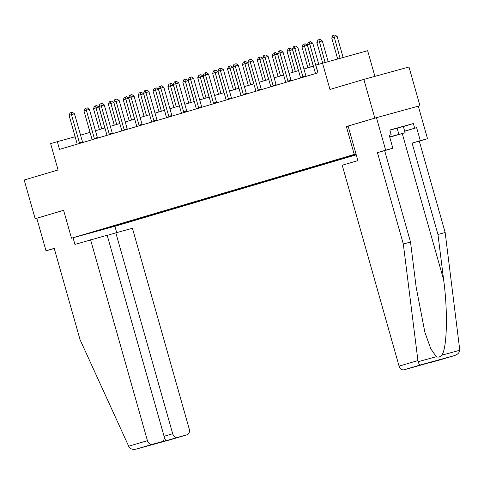<?xml version="1.0" encoding="UTF-8"?>
<svg xmlns="http://www.w3.org/2000/svg" width="484" height="484" viewBox="0 0 484 484"><rect width="100%" height="100%" fill="white"/><g stroke="black" fill="none" stroke-linecap="round" stroke-linejoin="round"><path stroke-width="0.73" d="M374.912 76.363L367.652 50.705L315.834 65.086L318.03 72.83L59.514 149.399L57.324 141.655L50.639 143.639L58.092 169.969L24.2 180.006L35.157 218.726L63.616 210.334M418.315 106.202L419.949 105.718L408.992 66.998L363.859 79.4L374.816 118.12L346.369 126.548L354.258 154.432L356 153.948M354.258 154.432L71.493 238.182L116.632 225.78L356.242 154.807M419.949 105.718L374.816 118.12M356.067 154.178L99.716 230.009L87.943 233.597L106.48 228.496L106.286 228.085M356.17 154.541L350.549 156.302L350.422 155.848M106.48 228.496L350.549 156.302M351.826 155.83L351.438 155.546M346.096 157.53L345.661 157.209M336.931 160.24L336.549 159.962M331.207 161.94L330.766 161.62M322.041 164.651L321.654 164.372M316.312 166.351L315.877 166.03M307.146 169.061L306.759 168.783M301.417 170.761L300.981 170.441M292.257 173.472L291.87 173.193M286.528 175.172L286.092 174.851M277.362 177.888L276.975 177.604M271.633 179.582L271.197 179.262M262.473 182.299L262.086 182.014M256.744 183.993L256.302 183.672M247.578 186.709L247.191 186.425M241.849 188.403L241.413 188.082M232.683 191.119L232.302 190.835M226.96 192.813L226.518 192.493M217.794 195.53L217.407 195.246M212.065 197.224L211.629 196.903M202.899 199.94L202.518 199.656M197.176 201.634L196.734 201.314M188.01 204.351L187.623 204.066M182.28 206.051L181.845 205.73M173.115 208.761L172.734 208.483M167.391 210.461L166.95 210.141M158.226 213.172L157.838 212.893M152.496 214.872L152.061 214.551M143.331 217.582L142.949 217.304M137.601 219.282L137.166 218.962M128.441 221.993L128.054 221.714M122.712 223.693L122.277 223.372M322.519 63.108L329.967 89.437L363.859 79.4M71.493 238.182L63.604 210.304L35.157 218.726M75.141 136.76L57.324 141.655M313.42 66.193L303.946 69M298.531 70.603L289.057 73.411M283.636 75.014L274.162 77.821M268.741 79.424L259.273 82.232M253.852 83.835L244.378 86.642M238.957 88.245L229.489 91.052M224.068 92.656L214.593 95.463M209.173 97.072L199.698 99.873M194.284 101.483L184.809 104.284M179.389 105.893L169.914 108.7M164.499 110.304L155.025 113.111M149.604 114.714L140.13 117.521M134.715 119.124L125.241 121.932M119.82 123.535L110.346 126.342M104.925 127.945L95.457 130.753M90.036 132.356L80.562 135.163M127.165 222.471L127.038 222.017M142.054 218.06L141.927 217.606M156.949 213.644L156.822 213.196M171.838 209.233L171.711 208.779M186.733 204.823L186.606 204.369M201.628 200.412L201.495 199.959M216.517 196.002L216.39 195.548M231.412 191.591L231.279 191.138M246.302 187.181L246.174 186.727M261.197 182.77L261.07 182.317M276.086 178.36L275.959 177.906M290.981 173.95L290.854 173.496M305.87 169.539L305.743 169.085M320.765 165.123L320.638 164.675M335.654 160.712L335.527 160.258M346.369 126.548L348.111 126.07L357.888 160.609L342.23 165.244L399.076 366.14L417.922 360.556L418.17 361.693C418.914 363.865 419.507 364.99 419.943 365.069L404.049 369.782A4.828 3.793 -106.5 0 1 399.076 366.14M79.443 142.816L82.492 141.975L74.512 113.788L71.463 114.623L79.443 142.816A1.609 0.998 -105.4 0 0 79.672 143.373L79.703 143.421M69.079 115.331L70.138 112.857L71.094 112.572L71.463 114.623L69.079 115.331L77.053 143.524A1.609 0.998 -105.4 0 1 77.15 144.123L77.15 144.178M82.492 141.975A1.609 0.998 -105.4 0 0 82.722 142.526M71.094 112.572L72.316 112.234L74.512 113.788M104.822 127.976L98.911 107.079L93.472 108.628L99.401 129.585M101.791 128.877L95.487 105.869L96.709 105.53L98.911 107.079M93.472 108.628L94.537 106.147L95.487 105.869M389.729 137.135L398.616 134.516L389.674 136.948M389.856 130.16L403.353 126.512L405.108 132.707L389.741 137.184M389.662 136.905L405.108 132.707M397.104 128.121L398.852 134.316M90.587 239.78L147.432 440.676A4.828 3.793 73.5 0 0 152.406 444.312L161.68 441.765A4.828 3.793 73.5 0 0 161.735 441.753A4.828 3.793 73.5 0 0 164.022 436.114L107.176 235.224L74.929 244.42L73.048 237.753M152.406 444.312L136.512 449.025C133.233 449.781 130.789 449.206 129.18 447.289L80.078 339.756L54.22 248.371L46.01 250.803L54.256 248.51M46.01 250.803L36.802 218.278M177.658 437.373L186.927 434.826A4.828 3.793 73.5 0 0 186.987 434.814A4.828 3.793 73.5 0 0 189.274 429.175L132.428 228.285L115.839 232.84L172.685 433.737A4.828 3.793 73.5 0 0 177.658 437.373L166.206 440.767C165.637 440.567 164.935 439.073 164.094 436.278L107.224 235.393M107.248 235.387L115.839 232.84M114.883 226.258L116.686 232.61M150.427 445.099L161.68 441.765M171.058 439.526L136.434 449.043L186.927 434.826M403.353 126.518L413.36 123.553L389.82 130.027L391.132 134.673L389.184 135.211L392.863 148.219L384.653 150.651L410.517 242.036L416.186 287.314L424.849 332.163L430.814 348.849L436.332 356.702C438.189 357.543 439.956 357.059 441.644 355.238C447.053 349.381 448.045 311.829 443.634 279.77L437.959 234.492L412.102 143.107L420.312 140.675L416.627 127.667L404.678 131.206M410.517 242.036L403.317 244.015L377.459 152.629L385.669 150.197L376.461 117.672L348.111 126.07M417.922 360.556L403.317 244.015M392.863 148.219L385.669 150.197M384.653 150.651L377.459 152.629M438.685 360.259A4.828 3.793 -106.5 0 1 438.631 360.277A4.828 3.793 -106.5 0 1 438.571 360.29L429.302 362.843A4.828 3.793 -106.5 0 1 428.11 362.921M413.36 123.553L414.679 128.2L416.627 127.667M438.571 360.29L454.464 355.583C457.658 354.506 459.431 352.727 459.8 350.253L445.159 232.514L419.301 141.128L427.511 138.696L420.312 140.675M427.511 138.696L418.303 106.171L376.461 117.672M419.301 141.128L412.102 143.107M445.159 232.514L437.959 234.492M413.433 367.199A4.828 3.793 -106.5 0 1 413.378 367.217A4.828 3.793 -106.5 0 1 413.324 367.229L404.049 369.782M391.132 134.673L389.196 135.248M404.672 131.164L414.679 128.2M440.597 359.491L429.302 362.843M413.324 367.229L440.676 359.467M419.943 365.069L454.567 355.552L438.631 360.277M94.332 138.406L97.381 137.565L89.407 109.378L86.358 110.213L94.332 138.406A1.609 0.998 -105.4 0 0 94.568 138.962L94.592 139.011M83.968 110.921L85.033 108.446L85.983 108.162L86.358 110.213L83.968 110.921L91.948 139.108A1.609 0.998 -105.4 0 1 92.039 139.707L92.045 139.767M97.381 137.565A1.609 0.998 -105.4 0 0 97.611 138.115M85.983 108.162L87.205 107.823L89.407 109.378M109.227 133.995L112.276 133.154L104.296 104.968L101.247 105.802L109.227 133.995A1.609 0.998 -105.4 0 0 109.457 134.552L109.487 134.6M98.863 106.51L99.922 104.03L100.878 103.751L101.247 105.802L98.863 106.51L106.837 134.697A1.609 0.998 -105.4 0 1 106.934 135.296L106.934 135.357M112.276 133.154A1.609 0.998 -105.4 0 0 112.506 133.705M100.878 103.751L102.1 103.413L104.296 104.968M119.717 123.565L113.8 102.668L110.751 103.509L108.368 104.217L114.297 125.174M116.68 124.467L110.382 101.458L111.604 101.12L113.8 102.668M108.368 104.217L109.426 101.737L110.382 101.458M134.606 119.155L128.696 98.258L125.646 99.099L123.257 99.807L129.192 120.758M131.575 120.056L125.277 97.042L126.493 96.709L128.696 98.258M123.257 99.807L124.321 97.326L125.277 97.042M124.116 129.579L127.165 128.744L119.191 100.551L116.142 101.392L124.116 129.579A1.609 0.998 -105.4 0 0 124.352 130.142L124.376 130.19M113.752 102.1L114.817 99.619L115.773 99.341L116.142 101.392L113.752 102.1L121.732 130.287A1.609 0.998 -105.4 0 1 121.823 130.886L121.829 130.946M127.165 128.744A1.609 0.998 -105.4 0 0 127.395 129.295M115.773 99.341L116.989 99.002L119.191 100.551M139.011 125.168L142.06 124.334L134.08 96.141L131.031 96.981L139.011 125.168A1.609 0.998 -105.4 0 0 139.241 125.731L139.271 125.779M128.647 97.689L129.706 95.209L130.662 94.931L131.031 96.981L128.647 97.689L136.621 125.876A1.609 0.998 -105.4 0 1 136.718 126.475L136.718 126.536M142.06 124.334A1.609 0.998 -105.4 0 0 142.29 124.884M130.662 94.931L131.884 94.592L134.08 96.141M153.9 120.758L156.949 119.923L148.975 91.73L145.926 92.571L153.9 120.758A1.609 0.998 -105.4 0 0 154.136 121.315L154.166 121.369M143.536 93.279L144.601 90.798L145.557 90.514L145.926 92.571L143.536 93.279L151.516 121.466A1.609 0.998 -105.4 0 1 151.613 122.065L151.613 122.119M156.949 119.923A1.609 0.998 -105.4 0 0 157.179 120.474M145.557 90.514L146.773 90.181L148.975 91.73M149.502 114.744L143.585 93.848L140.535 94.689L138.152 95.396L144.081 116.348M146.47 115.646L140.166 92.632L141.388 92.299L143.585 93.848M138.152 95.396L139.21 92.916L140.166 92.632M164.391 110.334L158.48 89.437L153.041 90.98L158.976 111.937M161.36 111.229L155.061 88.221L156.278 87.888L158.48 89.437M153.041 90.98L154.106 88.505L155.061 88.221M179.286 105.923L173.375 85.027L167.936 86.569L173.865 107.527M176.255 106.819L169.951 83.811L171.173 83.478L173.375 85.027M167.936 86.569L168.995 84.095L169.951 83.811M168.795 116.348L171.844 115.513L163.87 87.32L160.815 88.161L168.795 116.348A1.609 0.998 -105.4 0 0 169.025 116.904L169.055 116.953M158.431 88.868L159.49 86.388L160.446 86.104L160.815 88.161L158.431 88.868L166.405 117.055A1.609 0.998 -105.4 0 1 166.502 117.654L166.502 117.709M171.844 115.513A1.609 0.998 -105.4 0 0 172.074 116.063M160.446 86.104L161.668 85.771L163.87 87.32M194.175 101.513L188.264 80.616L185.215 81.451L182.831 82.159L188.76 103.116M191.144 102.408L184.846 79.4L186.062 79.067L188.264 80.616M182.831 82.159L183.89 79.685L184.846 79.4M183.684 111.937L186.739 111.102L178.759 82.909L175.71 83.75L183.684 111.937A1.609 0.998 -105.4 0 0 183.92 112.494L183.95 112.542M173.326 84.452L174.385 81.977L175.341 81.693L175.71 83.75L173.326 84.452L181.3 112.645A1.609 0.998 -105.4 0 1 181.397 113.244L181.397 113.298M186.739 111.102A1.609 0.998 -105.4 0 0 186.963 111.653M175.341 81.693L176.557 81.36L178.759 82.909M209.07 97.102L203.159 76.206L200.11 77.041L197.72 77.749L203.649 98.706M206.039 97.998L199.735 74.99L200.957 74.657L203.159 76.206M197.72 77.749L198.779 75.274L199.735 74.99M198.579 107.527L201.628 106.686L193.654 78.499L190.605 79.334L198.579 107.527A1.609 0.998 -105.4 0 0 198.809 108.083L198.839 108.132M188.216 80.041L189.274 77.567L190.23 77.283L190.605 79.334L188.216 80.041L196.195 108.234A1.609 0.998 -105.4 0 1 196.286 108.833L196.292 108.888M201.628 106.686A1.609 0.998 -105.4 0 0 201.858 107.242M190.23 77.283L191.452 76.95L193.654 78.499M223.959 92.692L218.048 71.795L214.999 72.63L212.615 73.338L218.544 94.295M220.928 93.587L214.63 70.579L215.846 70.24L218.048 71.795M212.615 73.338L213.674 70.864L214.63 70.579M213.474 103.116L216.523 102.275L208.543 74.088L205.494 74.923L213.474 103.116A1.609 0.998 -105.4 0 0 213.704 103.673L213.734 103.721M203.111 75.631L204.169 73.157L205.125 72.872L205.494 74.923L203.111 75.631L211.084 103.824A1.609 0.998 -105.4 0 1 211.181 104.423L211.181 104.477M216.523 102.275A1.609 0.998 -105.4 0 0 216.747 102.826M205.125 72.872L206.341 72.54L208.543 74.088M238.854 88.282L232.943 67.385L229.894 68.22L227.504 68.928L233.433 89.885M235.823 89.177L229.519 66.169L230.741 65.83L232.943 67.385M227.504 68.928L228.569 66.453L229.519 66.169M228.363 98.706L231.412 97.865L223.439 69.678L220.389 70.513L228.363 98.706A1.609 0.998 -105.4 0 0 228.599 99.262L228.623 99.311M218 71.221L219.064 68.746L220.014 68.462L220.389 70.513L218 71.221L225.98 99.414A1.609 0.998 -105.4 0 1 226.07 100.013L226.076 100.067M231.412 97.865A1.609 0.998 -105.4 0 0 231.642 98.415M220.014 68.462L221.236 68.129L223.439 69.678M253.749 83.865L247.832 62.974L244.783 63.809L242.399 64.517L248.328 85.474M250.712 84.767L244.414 61.758L245.63 61.42L247.832 62.974M242.399 64.517L243.458 62.037L244.414 61.758M243.258 94.295L246.308 93.454L238.328 65.267L235.278 66.102L243.258 94.295A1.609 0.998 -105.4 0 0 243.488 94.852L243.519 94.9M232.895 66.81L233.953 64.336L234.909 64.051L235.278 66.102L232.895 66.81L240.869 95.003A1.609 0.998 -105.4 0 1 240.965 95.602L240.965 95.657M246.308 93.454A1.609 0.998 -105.4 0 0 246.537 94.005M234.909 64.051L236.125 63.713L238.328 65.267M268.638 79.455L262.727 58.558L257.288 60.107L263.217 81.064M265.607 80.356L259.303 57.348L260.525 57.009L262.727 58.558M257.288 60.107L258.353 57.626L259.303 57.348M258.147 89.885L261.197 89.044L253.223 60.857L250.174 61.692L258.147 89.885A1.609 0.998 -105.4 0 0 258.383 90.441L258.408 90.49M247.784 62.4L248.849 59.925L249.798 59.641L250.174 61.692L247.784 62.4L255.764 90.587A1.609 0.998 -105.4 0 1 255.854 91.186L255.861 91.246M261.197 89.044A1.609 0.998 -105.4 0 0 261.427 89.594M249.798 59.641L251.021 59.302L253.223 60.857M283.533 75.044L277.616 54.148L274.567 54.988L272.183 55.696L278.112 76.653M280.496 75.946L274.198 52.938L275.42 52.599L277.616 54.148M272.183 55.696L273.242 53.216L274.198 52.938M273.043 85.474L276.092 84.633L268.112 56.44L265.063 57.281L273.043 85.474A1.609 0.998 -105.4 0 0 273.272 86.031L273.303 86.079M262.679 57.989L263.738 55.509L264.694 55.23L265.063 57.281L262.679 57.989L270.653 86.176A1.609 0.998 -105.4 0 1 270.75 86.775L270.75 86.836M276.092 84.633A1.609 0.998 -105.4 0 0 276.322 85.184M264.694 55.23L265.916 54.892L268.112 56.44M298.422 70.634L292.511 49.737L289.462 50.578L287.072 51.286L293.002 72.237M295.391 71.535L289.087 48.521L290.309 48.188L292.511 49.737M287.072 51.286L288.137 48.805L289.087 48.521M287.932 81.058L290.981 80.223L283.007 52.03L279.958 52.871L287.932 81.058A1.609 0.998 -105.4 0 0 288.168 81.621L288.192 81.669M277.568 53.579L278.633 51.098L279.583 50.82L279.958 52.871L277.568 53.579L285.548 81.766A1.609 0.998 -105.4 0 1 285.639 82.365L285.645 82.425M290.981 80.223A1.609 0.998 -105.4 0 0 291.211 80.774M279.583 50.82L280.805 50.481L283.007 52.03M313.317 66.223L307.401 45.327L304.351 46.168L301.968 46.875L307.897 67.827M310.28 67.125L303.982 44.111L305.204 43.778L307.401 45.327M301.968 46.875L303.026 44.395L303.982 44.111M302.827 76.647L305.876 75.813L297.896 47.62L294.847 48.46L302.827 76.647A1.609 0.998 -105.4 0 0 303.057 77.21L303.087 77.258M292.463 49.168L293.522 46.688L294.478 46.41L294.847 48.46L292.463 49.168L300.437 77.355A1.609 0.998 -105.4 0 1 300.534 77.954L300.534 78.015M305.876 75.813A1.609 0.998 -105.4 0 0 306.106 76.363M294.478 46.41L295.7 46.071L297.896 47.62M328.14 61.565L322.296 40.916L316.857 42.459L322.689 63.059M325.091 62.4L318.877 39.7L320.093 39.367L322.296 40.916M316.857 42.459L317.921 39.984L318.877 39.7M318.738 64.227L312.791 43.209L309.742 44.05L317.716 72.237A1.609 0.998 -105.4 0 0 317.952 72.794L317.976 72.848M307.352 44.758L308.417 42.277L309.373 41.993L309.742 44.05L307.352 44.758L315.332 72.945A1.609 0.998 -105.4 0 1 315.429 73.544L315.429 73.598M309.373 41.993L310.589 41.66L312.791 43.209M343.114 57.445L337.185 36.506L334.135 37.341L331.752 38.048L337.663 58.945M340.064 58.286L333.766 35.29L334.989 34.957L337.185 36.506M331.752 38.048L332.81 35.574L333.766 35.29M79.672 143.373L82.353 142.635M166.206 440.767L150.221 445.159M128.587 446.254L147.432 440.676M164.07 436.284L172.685 433.737M418.17 361.693L436.332 356.702M441.644 355.238L459.8 350.253M424.777 363.841L440.755 359.449M402.258 133.554L443.634 279.77M94.568 138.962L97.248 138.224M109.457 134.552L112.143 133.814M124.352 130.142L127.032 129.403M139.241 125.731L141.927 124.993M154.136 121.315L156.816 120.583M169.025 116.904L171.711 116.172M183.92 112.494L186.6 111.756M198.809 108.083L201.495 107.345M213.704 103.673L216.384 102.935M228.599 99.262L231.279 98.524M243.488 94.852L246.168 94.114M258.383 90.441L261.064 89.703M273.272 86.031L275.953 85.293M288.168 81.621L290.848 80.882M303.057 77.21L305.743 76.472M161.735 441.753L150.324 445.129M186.987 434.814L171.046 439.532M413.378 367.217L424.789 363.835"/></g></svg>
